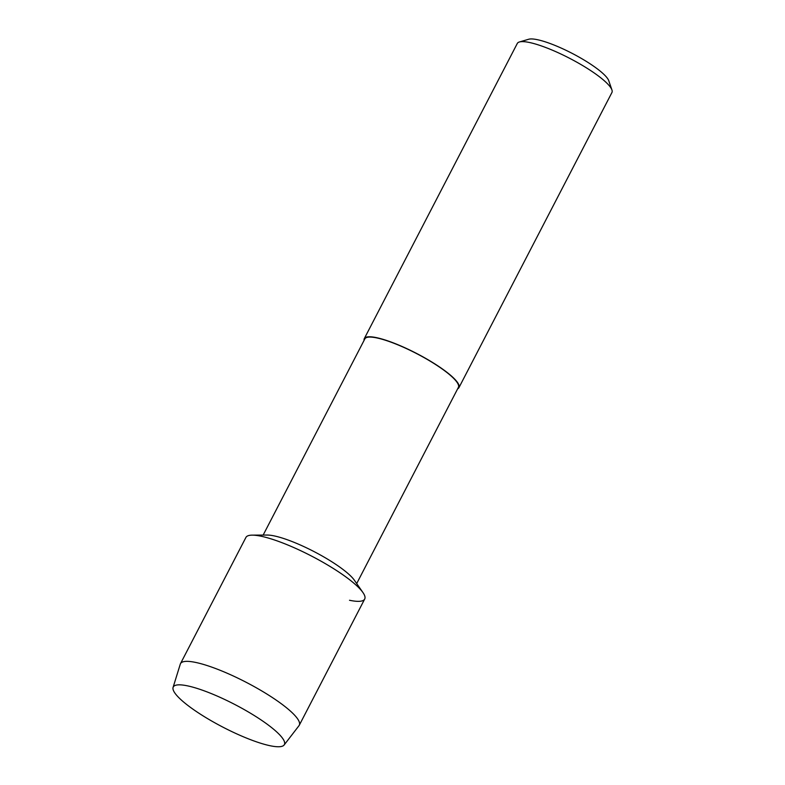 <?xml version="1.0" encoding="UTF-8"?>
<svg xmlns="http://www.w3.org/2000/svg" width="785" height="785" viewBox="0 0 785 785"><rect width="100%" height="100%" fill="white"/><g stroke="black" fill="none" stroke-linecap="round" stroke-linejoin="round"><path stroke-width="1.18" d="M270.177 745.75A62.584 12.795 -152.6 0 0 280.647 735.898A62.584 12.795 -152.6 0 0 187.458 685.845A62.584 12.795 -152.6 0 0 182.512 685.03A62.584 12.795 -152.6 0 0 194.307 710.121A62.584 12.795 -152.6 0 0 270.177 745.75A62.584 12.795 -152.6 0 0 284.121 744.994A62.584 12.795 -152.6 0 0 280.647 735.898A62.584 12.795 -152.6 0 0 187.458 685.845A62.584 12.795 -152.6 0 0 182.512 685.03A62.584 12.795 -152.6 0 0 173.073 687.434A62.584 12.795 -152.6 0 0 206.897 718.216A62.584 12.795 -152.6 0 0 270.177 745.75M349.511 600.27A66.902 13.679 -152.6 0 0 362.955 592.557L354.398 580.252A52.683 10.774 -152.6 0 0 320.015 554.789A52.683 10.774 -152.6 0 0 274.181 535.9A52.683 10.774 -152.6 0 0 267.194 535.046L252.201 535.144A66.902 13.679 -152.6 0 1 261.081 536.224A66.902 13.679 -152.6 0 0 245.901 537.46L180.481 663.659A66.902 13.679 -152.6 0 0 180.295 664.13L173.073 687.434M362.955 592.557A66.902 13.679 -152.6 0 0 319.289 560.215A66.902 13.679 -152.6 0 0 261.081 536.224A66.902 13.679 -152.6 0 1 329.739 566.27A66.902 13.679 -152.6 0 1 364.701 599.034L299.281 725.242A66.902 13.679 -152.6 0 0 264.319 692.468A66.902 13.679 -152.6 0 0 195.671 662.432A66.902 13.679 -152.6 0 0 180.481 663.659M356.694 583.559L458.391 387.388A52.683 10.774 -152.6 0 0 430.857 361.581A52.683 10.774 -152.6 0 0 376.8 337.923A52.683 10.774 -152.6 0 0 364.848 338.894L263.152 535.076M457.626 388.85A53.292 10.902 -152.6 0 0 458.931 387.662A53.292 10.902 -152.6 0 0 431.083 361.561A53.292 10.902 -152.6 0 0 376.398 337.628A53.292 10.902 -152.6 0 0 364.299 338.61A53.292 10.902 -152.6 0 0 364.083 340.356M458.931 387.662L611.927 92.512A53.292 10.902 -152.6 0 0 611.927 89.951A53.292 10.902 -152.6 0 0 579.409 63.654A53.292 10.902 -152.6 0 0 529.384 42.478A53.292 10.902 -152.6 0 0 519.385 41.978A53.292 10.902 -152.6 0 0 517.295 43.46L364.299 338.61M611.927 89.951L608.787 80.767A46.129 9.43 -152.6 0 0 580.645 58.011A46.129 9.43 -152.6 0 0 537.352 39.682A46.129 9.43 -152.6 0 0 528.697 39.25L519.385 41.978M284.121 744.994L299.007 725.664A66.902 13.679 -152.6 0 0 299.281 725.242"/></g></svg>
